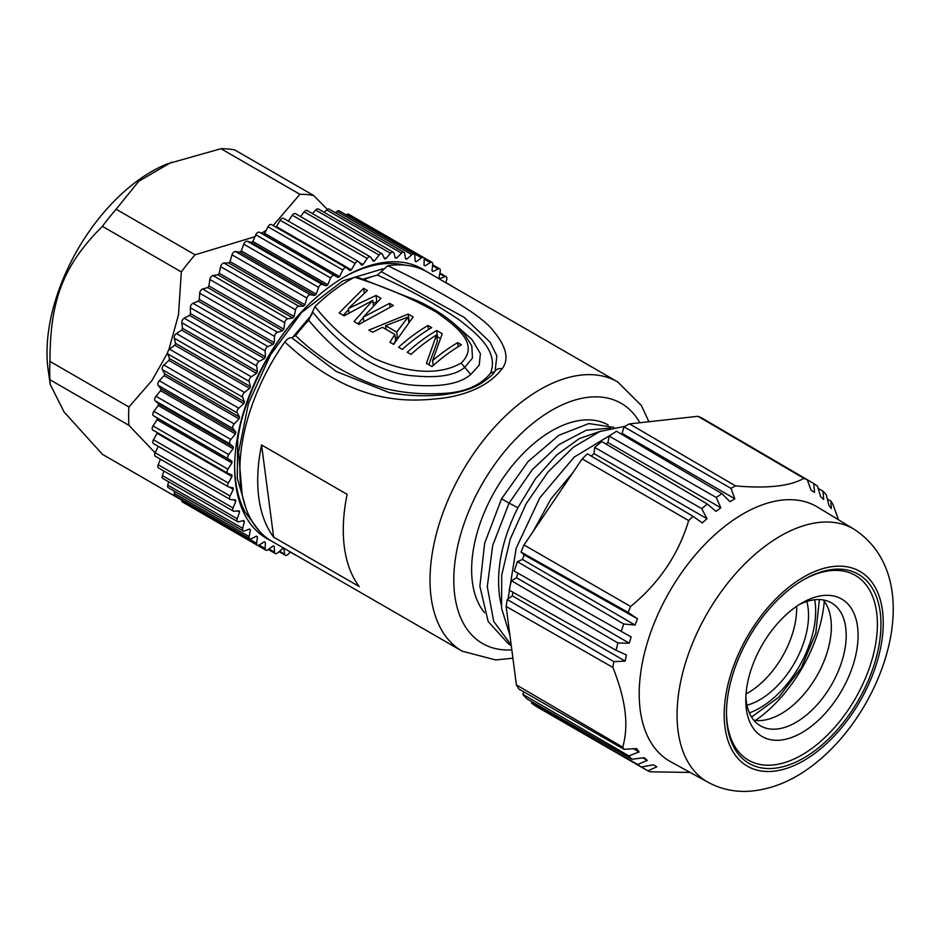 <?xml version="1.0" encoding="UTF-8"?>
<svg xmlns="http://www.w3.org/2000/svg" width="940" height="940" viewBox="0 0 940 940"><rect width="100%" height="100%" fill="white"/><g stroke="black" fill="none" stroke-linecap="round" stroke-linejoin="round"><path stroke-width="1.41" d="M327.32 209.385L313.654 195.508L234.73 149.942A168.072 97.032 120 0 0 220.982 148.708L167.179 163.912A147.897 85.387 120 0 0 47 352.712A147.897 85.387 120 0 0 48.175 370.043L50.196 384.343L64.108 412.014L102.401 454.326L181.326 499.892A168.072 97.032 120 0 0 181.82 499.986M171.585 162.138L138.756 181.255L116.16 209.232A168.072 97.032 120 0 0 102.401 226.34C63.426 265.256 49.949 300.013 49.985 361.418A168.072 97.032 120 0 0 49.726 370.748A168.072 97.032 120 0 0 49.985 379.76L50.196 384.343M49.985 361.418L128.921 406.997A168.072 97.032 120 0 0 128.651 416.314A168.072 97.032 120 0 0 128.921 425.327L155.147 452.869M49.985 379.76L128.921 425.327M220.982 148.708L299.907 194.286L273.188 225.541M313.654 195.508A168.072 97.032 120 0 0 299.907 194.286M116.16 209.232L195.085 254.799A168.072 97.032 120 0 0 181.326 271.907L178.506 314.782L168.742 350.068M102.401 226.34L181.326 271.907M266.149 230.406L261.367 233.285M254.975 236.68L195.085 254.799M167.637 352.712L152.057 380.418L128.921 406.997M290.389 551.98L287.875 554.482A3.361 1.939 -60 0 1 285.384 555.282A3.361 1.939 -60 0 1 284.714 554.201L283.81 548.76A159.659 92.179 -60 0 1 282.611 548.549L277.512 552.955A3.361 1.939 -60 0 1 275.255 553.543A3.361 1.939 -60 0 1 274.574 552.191L274.198 546.351A159.659 92.179 -60 0 1 273.094 545.952L267.888 549.806A3.361 1.939 -60 0 1 265.879 550.182A3.361 1.939 -60 0 1 265.186 548.549L265.374 542.38A159.659 92.179 -60 0 1 264.868 542.098A159.659 92.179 -60 0 1 264.363 541.804L259.111 545.047A3.361 1.939 -60 0 1 257.349 545.259A3.361 1.939 -60 0 1 256.679 543.332L257.407 536.893A159.659 92.179 -60 0 1 256.514 536.141L251.274 538.738A3.361 1.939 -60 0 1 249.758 538.82A3.361 1.939 -60 0 1 249.135 536.576L250.404 529.948A159.659 92.179 -60 0 1 249.629 529.02L244.447 530.959A3.361 1.939 -60 0 1 243.19 530.924A3.361 1.939 -60 0 1 242.638 528.362L244.424 521.63A159.659 92.179 -60 0 1 243.777 520.537L238.737 521.782A3.361 1.939 -60 0 1 237.703 521.677A3.361 1.939 -60 0 1 237.256 518.798L239.559 512.006A159.659 92.179 -60 0 1 239.042 510.772L234.178 511.313A3.361 1.939 -60 0 1 233.379 511.16A3.361 1.939 -60 0 1 233.05 507.964L235.834 501.208A159.659 92.179 -60 0 1 235.458 499.833L230.829 499.669A3.361 1.939 -60 0 1 230.265 499.504A3.361 1.939 -60 0 1 230.065 495.991L233.296 489.341A159.659 92.179 -60 0 1 233.085 487.848L228.726 486.967A3.361 1.939 -60 0 1 228.373 486.838A3.361 1.939 -60 0 1 228.338 483.007L231.992 476.533A159.659 92.179 -60 0 1 231.922 474.935L227.891 473.361A3.361 1.939 -60 0 1 227.738 473.29A3.361 1.939 -60 0 1 227.891 469.154L231.922 462.938A159.659 92.179 -60 0 1 231.992 461.246L228.338 458.99A3.361 1.939 -60 0 1 228.726 454.584L233.085 448.686A159.659 92.179 -60 0 1 233.296 446.935L230.065 444.021A3.361 1.939 -60 0 1 230.829 439.462L235.458 433.939A159.659 92.179 -60 0 1 235.834 432.142L233.05 428.605A3.361 1.939 -60 0 1 234.178 423.952L239.042 418.876A159.659 92.179 -60 0 1 239.559 417.043L237.256 412.919A3.361 1.939 -60 0 1 238.737 408.219L243.777 403.636A159.659 92.179 -60 0 1 244.424 401.791L242.638 397.138A3.361 1.939 -60 0 1 244.447 392.438L249.629 388.396A159.659 92.179 -60 0 1 250.404 386.575L249.135 381.417A3.361 1.939 -60 0 1 251.274 376.787L256.514 373.333A159.659 92.179 -60 0 1 257.407 371.535L256.679 365.954A3.361 1.939 -60 0 1 259.111 361.418L264.363 358.598A159.659 92.179 -60 0 1 265.374 356.859L265.186 350.902A3.361 1.939 -60 0 1 267.888 346.531L273.094 344.369A159.659 92.179 -60 0 1 274.198 342.689L274.574 336.426A3.361 1.939 -60 0 1 277.512 332.255L282.611 330.786A159.659 92.179 -60 0 1 283.81 329.2L284.714 322.702A3.361 1.939 -60 0 1 287.875 318.778L292.81 318.002A159.659 92.179 -60 0 1 294.079 316.522L295.524 309.848A3.361 1.939 -60 0 1 298.85 306.217L303.573 306.158A159.659 92.179 -60 0 1 304.901 304.795L306.875 298.039A3.361 1.939 -60 0 1 310.329 294.737L314.794 295.383A159.659 92.179 -60 0 1 316.169 294.161L318.637 287.382A3.361 1.939 -60 0 1 322.197 284.456L326.333 285.795A159.659 92.179 -60 0 1 327.743 284.726L330.68 278.005A3.361 1.939 -60 0 1 334.299 275.467L338.083 277.5A159.659 92.179 -60 0 1 339.505 276.595L342.877 270.003A3.361 1.939 -60 0 1 346.378 267.806A3.361 1.939 -60 0 1 346.519 267.9L349.892 270.591A159.659 92.179 -60 0 1 351.313 269.862L355.097 263.459A3.361 1.939 -60 0 1 358.422 261.579A3.361 1.939 -60 0 1 358.716 261.813L361.653 265.151A159.659 92.179 -60 0 1 363.063 264.587L367.199 258.465A3.361 1.939 -60 0 1 370.348 256.867A3.361 1.939 -60 0 1 370.76 257.278L373.227 261.214A159.659 92.179 -60 0 1 374.602 260.85L379.055 255.057A3.361 1.939 -60 0 1 382.004 253.753A3.361 1.939 -60 0 1 382.521 254.364L384.495 258.853A159.659 92.179 -60 0 1 385.823 258.664L390.547 253.283A3.361 1.939 -60 0 1 393.261 252.237A3.361 1.939 -60 0 1 393.872 253.072L395.317 258.065A159.659 92.179 -60 0 1 396.586 258.089L401.521 253.154A3.361 1.939 -60 0 1 404.012 252.355A3.361 1.939 -60 0 1 404.682 253.436L405.587 258.888A159.659 92.179 -60 0 1 406.785 259.099L411.885 254.681A3.361 1.939 -60 0 1 414.14 254.106A3.361 1.939 -60 0 1 414.822 255.457L415.198 261.296A159.659 92.179 -60 0 1 416.303 261.684L421.496 257.842A3.361 1.939 -60 0 1 423.517 257.454L348.646 214.238A3.361 1.939 120 0 0 346.637 214.614L346.237 214.908M414.14 254.106L339.27 210.877A3.361 1.939 120 0 0 337.014 211.453L335.474 212.781M404.012 252.355L329.141 209.126A3.361 1.939 120 0 0 326.65 209.937L324.206 212.37M393.261 252.237L318.39 209.009A3.361 1.939 120 0 0 315.676 210.055L312.527 213.638M382.004 253.753L307.133 210.525A3.361 1.939 120 0 0 304.196 211.829L300.541 216.576M370.348 256.867L295.477 213.65A3.361 1.939 120 0 0 292.328 215.237L288.357 221.123M283.845 218.585A3.361 1.939 120 0 0 283.563 218.35A3.361 1.939 120 0 0 280.226 220.242L276.442 226.634A159.659 92.179 120 0 0 275.714 227.01M346.226 267.724L271.648 224.672A3.361 1.939 120 0 0 271.507 224.578A3.361 1.939 120 0 0 268.006 226.775L264.634 233.367A159.659 92.179 120 0 0 263.212 234.272L259.428 232.251A3.361 1.939 120 0 0 255.809 234.777L252.872 241.498A159.659 92.179 120 0 0 251.462 242.567L247.326 241.228A3.361 1.939 120 0 0 243.766 244.153L241.298 250.933A159.659 92.179 120 0 0 239.923 252.155L235.47 251.509A3.361 1.939 120 0 0 232.004 254.811L230.03 261.567A159.659 92.179 120 0 0 228.702 262.93L223.979 263A3.361 1.939 120 0 0 220.653 266.631L219.208 273.293A159.659 92.179 120 0 0 217.939 274.774L213.004 275.549A3.361 1.939 120 0 0 209.843 279.474L208.939 285.971A159.659 92.179 120 0 0 207.74 287.558L202.641 289.038A3.361 1.939 120 0 0 199.703 293.209L199.327 299.472A159.659 92.179 120 0 0 198.222 301.141L193.029 303.303A3.361 1.939 120 0 0 190.315 307.674L190.503 313.631A159.659 92.179 120 0 0 189.492 315.382L184.24 318.202A3.361 1.939 120 0 0 181.808 322.726L182.536 328.319A159.659 92.179 120 0 0 181.643 330.105L176.403 333.559A3.361 1.939 120 0 0 174.264 338.2L175.533 343.347A159.659 92.179 120 0 0 174.758 345.168L169.588 349.21A3.361 1.939 120 0 0 167.767 353.91L169.564 358.575A159.659 92.179 120 0 0 168.918 360.408L163.866 364.99A3.361 1.939 120 0 0 162.385 369.69L164.688 373.815A159.659 92.179 120 0 0 164.171 375.647L159.307 380.724A3.361 1.939 120 0 0 158.179 385.377L160.963 388.913A159.659 92.179 120 0 0 160.587 390.711L155.958 396.245A3.361 1.939 120 0 0 155.194 400.793L158.437 403.707A159.659 92.179 120 0 0 158.214 405.457L153.855 411.368A3.361 1.939 120 0 0 153.479 415.762L157.121 418.018A159.659 92.179 120 0 0 157.05 419.71L153.02 425.926A3.361 1.939 120 0 0 152.868 430.062A3.361 1.939 120 0 0 153.02 430.132L227.597 473.196M157.086 432.494A159.659 92.179 120 0 0 157.121 433.305L153.479 439.779A3.361 1.939 120 0 0 153.502 443.61A3.361 1.939 120 0 0 153.855 443.739M158.308 446.382L155.194 452.763A3.361 1.939 120 0 0 155.394 456.288L230.265 499.504M160.458 459.202L158.179 464.736A3.361 1.939 120 0 0 158.508 467.932L233.379 511.16M163.912 471.058L162.385 475.57A3.361 1.939 120 0 0 162.832 478.448L237.703 521.677M168.648 481.809L167.767 485.134A3.361 1.939 120 0 0 168.319 487.696L243.19 530.924M174.64 491.35L174.264 493.347A3.361 1.939 120 0 0 174.887 495.591L249.758 538.82M181.867 499.622L181.808 500.103A3.361 1.939 120 0 0 182.478 502.031L257.349 545.259M190.996 506.954A3.361 1.939 120 0 0 191.008 506.966L265.879 550.182M296.582 555.552A3.361 1.939 -60 0 1 296.135 555.411A3.361 1.939 -60 0 1 295.783 555.094M432.048 262.389L423.529 257.466A3.361 1.939 -60 0 1 424.21 259.088L424.022 265.256A159.659 92.179 -60 0 1 424.528 265.55A159.659 92.179 -60 0 1 425.033 265.844L430.285 262.601A3.361 1.939 -60 0 1 432.048 262.389A3.361 1.939 -60 0 1 432.717 264.316L431.989 270.743A159.659 92.179 -60 0 1 432.882 271.507L438.122 268.911A3.361 1.939 -60 0 1 439.638 268.828A3.361 1.939 -60 0 1 440.261 271.072L438.992 277.688A159.659 92.179 -60 0 1 439.767 278.628L444.937 276.689A3.361 1.939 -60 0 1 446.206 276.724A3.361 1.939 -60 0 1 446.759 279.274L445.854 282.705M451.247 285.819A3.361 1.939 -60 0 1 451.694 285.971A3.361 1.939 -60 0 1 452.034 286.289M270.814 540.653A155.629 89.852 -60 0 1 234.648 467.356A155.629 89.852 -60 0 1 344.698 276.748A155.629 89.852 -60 0 1 426.255 271.425M415.174 261.038L416.303 261.684M405.504 258.347L406.785 259.099M395.07 257.208L396.586 258.089M383.931 257.584L385.823 258.664M372.087 259.393L374.602 260.85M359.197 262.366L363.063 264.587M276.442 226.634L351.313 269.862M264.634 233.367L339.505 276.595M338.083 277.5L263.212 234.272M252.872 241.498L327.743 284.726M326.333 285.795L251.462 242.567M241.298 250.933L316.169 294.161M314.794 295.383L239.923 252.155M230.03 261.567L304.901 304.795M303.573 306.158L228.702 262.93M219.208 273.293L294.079 316.522M292.81 318.002L217.939 274.774M208.939 285.971L283.81 329.2M282.611 330.786L207.74 287.558M199.327 299.472L274.198 342.689M273.094 344.369L198.222 301.141M190.503 313.631L265.374 356.859M264.363 358.598L189.492 315.382M182.536 328.319L257.407 371.535M256.514 373.333L181.643 330.105M175.533 343.347L250.404 386.575M249.629 388.396L174.758 345.168M169.564 358.575L244.424 401.791M243.777 403.636L168.918 360.408M164.688 373.815L239.559 417.043M239.042 418.876L164.171 375.647M160.963 388.913L235.834 432.142M235.458 433.939L160.587 390.711M158.437 403.707L233.296 446.935M233.085 448.686L158.214 405.457M157.121 418.018L231.992 461.246M231.922 462.938L157.05 419.71M231.992 476.533L157.121 433.305M233.296 489.341L229.442 487.108M235.834 501.208L233.308 499.751M239.559 512.006L237.667 510.925M244.424 521.63L242.908 520.748M250.404 529.948L249.124 529.208M257.407 536.893L256.291 536.246M404.74 265.115A152.268 87.913 120 0 0 343.5 277.453M234.659 465.97A152.268 87.913 120 0 0 245.317 512.406L259.675 531.476M245.328 512.418L252.39 521.829M246.163 508.916L237.268 478.084L237.714 440.625C240.875 408.042 266.525 347.342 301.552 312.55L342.771 280.896L383.015 268.793M292.199 337.801L311.974 314.512M363.04 279.157L377.751 274.962M242.132 494.464L238.56 452.058L248.454 403.507L270.403 355.026L301.552 312.55M648.917 421.743L641.444 405.598L617.686 381.922L427.547 272.142A155.464 89.758 120 0 0 387.809 265.726L377.387 275.079A147.063 84.906 120 0 0 364.18 279.556M312.433 311.822C350.667 358.634 387.221 374.449 414.646 375.93C438.698 378.139 455.406 375.283 464.748 367.352L472.503 358.034L471.774 345.814L464.713 334.558C453.668 321.492 437.946 310.259 417.524 300.847L356.765 276.901L354.568 277.206A155.464 89.758 120 0 0 314.971 306.511L308.684 320.235A147.063 84.906 120 0 0 295.607 335.592L291.717 337.765C289.414 337.484 287.111 338.882 284.808 341.948A155.464 89.758 120 0 0 240.957 487.284A155.464 89.758 120 0 0 272.083 541.405L462.233 651.185L495.65 659.939L512.899 658.212M381.123 271.601L464.196 317.379L490.116 342.195L496.849 355.802L495.122 371.018M495.58 370.184L494.793 371.582C496.214 369.15 498.647 368.21 502.125 368.75C509.221 359.421 506.519 347.06 493.994 331.679C483.454 316.98 448.063 294.995 387.809 265.726M502.125 368.75C492.689 381.053 475.17 393.331 443.95 398.02C408.747 402.144 353.616 406.291 284.808 341.948M258.782 497.577A155.464 89.758 -60 0 1 261.567 444.961L347.142 494.358A155.464 89.758 120 0 0 344.346 546.986A155.464 89.758 120 0 0 359.209 586.548L273.646 537.151A155.464 89.758 -60 0 1 258.782 497.577M273.646 537.151L261.567 444.961M608.145 424.939A113.446 65.495 120 0 0 515.79 461.493A113.446 65.495 120 0 0 472.409 582.165A113.446 65.495 120 0 0 484.535 612.668M533.192 531.382L550.793 499.211L573.165 472.244M601.283 430.955L579.275 438.628L556.597 455.042L535.447 478.765L517.87 507.741C501.831 539.924 495.815 570.004 499.798 597.981L501.114 604.385M508.082 598.909L516.142 548.326L539.795 497.848L574.176 457.122L612.175 434.069M511.184 645.075L493.664 621.352L487.284 586.642L492.701 545.494L509.081 503.1L517.87 507.741M509.915 635.346L501.572 608.25L501.713 575.163L510.197 539.243L526.118 503.805L547.891 472.127L573.341 447.24L599.861 431.507L624.83 426.349M508.517 643.947L488.166 621.493L479.882 586.266L484.629 543.355L501.561 498.764L528.174 461.458L558.818 435.302L588.804 423.564L613.797 427.336M501.561 498.764L509.081 503.1L532.346 469.589L559.171 444.467L586.231 430.238L610.648 428.017M697.962 416.303L629.506 423.893L735.573 485.91C767.428 488.694 790.188 486.18 803.865 478.343L697.962 416.303A166.392 96.068 120 0 1 702.098 418.159L807.343 479.882L811.114 490.351L814.569 492.325L813.711 483.501L707.338 421.226M629.506 423.893A166.392 96.068 120 0 0 623.972 426.819L622.092 433.352L621.093 433.951M582.201 458.873L524.015 544.953L630.623 606.476C659.105 583.129 678.457 554.494 688.668 520.596L582.201 458.873A166.392 96.068 120 0 1 587.453 453.82L693.074 516.354L702.286 522.899L706.986 518.704L701.734 508.634L594.656 447.416A166.392 96.068 120 0 1 601.835 441.565L707.35 504.063L715.998 511.372L720.816 507.8L716.245 497.483A165.605 95.61 120 0 1 721.955 493.676L616.523 431.248A166.392 96.068 120 0 0 609.214 436.113L607.945 442.529L605.936 444.009M594.656 447.416L594.01 453.609L591.248 456.065M524.015 544.953A166.392 96.068 120 0 0 521.054 552.074L524.203 554.859L522.464 559.453L517.423 561.685A166.392 96.068 120 0 0 514.251 571.144L631.128 636.932L629.295 643.207L516.542 577.748L511.454 580.732A166.392 96.068 120 0 0 509.151 590.097L616.1 650.292L626.393 654.957L625.147 661.114L512.277 595.819L512.993 592.27M517.87 573.177L516.542 577.748M518.962 689.091A166.392 96.068 120 0 1 516.401 684.919L506.131 606.429A166.392 96.068 120 0 1 507.236 599.532L512.277 595.819M523.897 691.934L522.793 694.296A166.392 96.068 120 0 0 526.929 698.89L631.903 759.25A166.392 96.068 -60 0 1 628.872 755.889L639.094 751.953L633.442 748.757M531.981 701.792L531.511 703.026A166.392 96.068 120 0 0 536.388 706.539L641.268 767.04A166.392 96.068 -60 0 1 637.708 764.467L647.284 760.413L642.831 757.887M813.711 483.501A165.605 95.61 120 0 1 817.518 486.262L820.679 496.743L823.675 499.446L823.052 491.232A165.605 95.61 120 0 1 826.295 494.828L828.869 505.203L831.36 508.587L830.889 501.079L827.329 498.987M838.457 519.773L833.028 504.604A165.605 95.61 120 0 0 830.889 501.079M690.136 772.433L650.057 771.811A166.392 96.068 -60 0 1 647.954 770.847L656.849 766.793L653.359 764.831M641.327 767.028L647.954 770.847M656.849 766.793L653.394 764.819L641.268 767.04M531.511 703.026L637.708 764.467M647.284 760.413L644.288 757.711L631.903 759.25M522.793 694.296L628.872 755.889M639.094 751.953L636.603 748.557L624.054 749.321L518.974 689.102M624.054 749.321A166.392 96.068 -60 0 1 622.738 747.194C625.934 735.938 626.651 723.706 624.889 710.511C623.267 697.88 619.26 683.521 612.88 667.423L506.131 606.429M516.401 684.919L622.738 747.194M507.248 599.52L613.808 661.643A165.605 95.61 120 0 0 612.88 667.423M613.808 661.643L625.147 661.114M511.454 580.732L617.909 642.96A165.605 95.61 120 0 0 616.1 650.292M617.909 642.96L629.295 643.207M517.423 561.685L623.749 624.007A165.605 95.61 120 0 0 621.269 631.41M623.749 624.007L635.099 625.077L522.464 559.453M635.099 625.077L637.473 618.79L524.203 554.859M637.473 618.79L628.132 612.434L521.054 552.074M630.623 606.476A165.605 95.61 120 0 0 628.132 612.434M693.074 516.354A165.605 95.61 120 0 0 688.668 520.596M706.986 518.704L594.01 453.609M707.35 504.063A165.605 95.61 120 0 0 701.734 508.634M720.816 507.8L607.945 442.529M716.245 497.483L609.214 436.113M721.955 493.676L729.981 501.702L734.857 498.811L622.092 433.352M734.857 498.811L730.932 488.342L623.972 426.819M735.573 485.91A165.605 95.61 120 0 0 730.932 488.342M807.343 479.882A165.605 95.61 120 0 0 803.865 478.343M814.569 492.325L811.079 490.257M823.052 491.232L818.164 488.365M708.231 782.374L670.573 761.682A147.004 84.87 -60 0 1 640.222 710.005A147.004 84.87 -60 0 1 728.688 523.369A147.004 84.87 -60 0 1 817.553 507.095L854.295 529.373A146.076 84.342 -60 0 0 765.982 545.541A146.076 84.342 -60 0 0 682.205 674.873A146.076 84.342 -60 0 0 708.231 782.374C720.769 789.083 734.246 792.056 748.663 791.292C770.436 789.729 791.21 781.528 810.997 766.688C885.327 711.862 929.437 578.864 854.295 529.373M792.961 586.713A109.24 63.074 120 0 0 726.467 713.437A109.24 63.074 120 0 0 814.463 750.954A109.24 63.074 120 0 0 880.768 618.12A109.24 63.074 120 0 0 803.712 579.639A109.24 63.074 120 0 0 792.961 586.713M802.819 580.156A106.725 61.617 -60 0 1 877.243 618.755A106.725 61.617 -60 0 1 812.43 748.029A106.725 61.617 -60 0 1 726.467 712.391M794.112 608.11A79.406 45.849 120 0 0 745.784 700.218A79.406 45.849 120 0 0 809.751 727.501A79.406 45.849 120 0 0 857.95 630.94A79.406 45.849 120 0 0 801.926 602.963A79.406 45.849 120 0 0 794.112 608.11M745.866 696.646A71.005 40.996 120 0 0 760.484 725.868A71.005 40.996 120 0 0 802.983 717.749A71.005 40.996 120 0 0 843.603 655.274A71.005 40.996 120 0 0 831.489 602.881A71.005 40.996 120 0 0 798.871 604.82M823.275 599.955A71.005 40.996 -60 0 1 788.12 709.171A71.005 40.996 -60 0 1 753.845 720.216M824.286 601.248A108.511 62.651 -60 0 1 755.466 720.451M746.031 693.943A68.902 39.785 120 0 0 796.65 608.497A68.902 39.785 120 0 0 796.615 606.323M746.959 705.176A68.902 39.785 120 0 0 808.541 615.359A68.902 39.785 120 0 0 806.814 601.506M404.082 394.753L389.101 392.568L336.391 371.523L291.717 337.765M377.387 275.079C408.406 289.038 435.608 303.926 458.99 319.729C479.471 335.439 498.564 352.406 490.527 373.192C480.129 386.046 463.502 392.826 440.625 393.555C420.627 394.495 401.815 392.732 384.225 388.291C349.986 377.21 320.446 359.656 295.607 335.592M354.568 277.206C385.036 286.829 412.284 298.474 436.325 312.139C455.43 325.781 480.775 344.064 461.14 363.075L470.752 374.496C460.835 383.168 443.234 386.822 417.936 385.482C389.113 384.389 349.586 369.643 308.684 320.235M470.752 374.496L479.224 365.178L480.387 353.652L471.868 339.34L452.034 321.927M461.14 363.075C433.552 378.844 397.056 368.891 373.897 358.257C350.561 344.075 330.927 326.826 314.971 306.511M348.411 308.52L367.34 290.483L363.627 288.333L339.152 312.95L344.111 315.816L372.757 300.412L354.016 321.527L358.963 324.394L393.331 305.488L389.618 303.338L363.275 317.097L380.959 298.344L376 295.477L348.411 308.52L348.975 312.773M393.625 344.404L413.142 316.921L408.195 314.066L368.868 330.105L372.581 332.255L382.463 327.308L394.835 334.452L389.912 342.254L393.625 344.404M431.707 327.637A155.464 89.758 120 0 0 402.285 349.398L398.572 347.26A155.464 89.758 -60 0 1 427.994 325.498L431.707 327.637M432.6 360.631L442.235 333.724L436.665 330.504A155.464 89.758 -60 0 0 407.243 352.265L410.956 354.404A155.464 89.758 120 0 1 436.56 334.946L426.431 363.345L432.001 366.553A155.464 89.758 120 0 1 461.423 344.792L457.71 342.654A155.464 89.758 -60 0 0 432.6 360.631L433.234 365.46M364.238 293.045L363.627 288.333M373.133 303.279L376.834 301.857L376 295.477M363.804 321.163L363.275 317.097M390.088 306.887L389.618 303.338M373.439 305.606L372.757 300.412M358.022 323.842L363.322 317.497M343.323 315.358L348.552 309.542M408.583 320.575L409.816 320.893M409.029 320.446L408.195 314.066M393.425 344.287L395.67 340.785L394.835 334.452M385.318 328.965L385.964 328.683M395.176 337.061L397.373 338.329M397.491 338.13L396.704 332.102L408.125 317.015L408.794 322.173M396.704 332.102L385.565 325.663L408.125 317.015M386.046 329.376L385.565 325.663M428.522 329.552L427.994 325.498M436.665 330.504L437.5 336.884L440.284 338.494M458.238 346.707L457.71 342.654M428.816 364.72L437.394 341.291L436.56 334.946M437.5 336.884A147.063 84.906 120 0 0 436.865 337.248M444.937 276.689L439.755 273.693M438.122 268.911L432.565 265.691M430.285 262.601L424.21 259.088M421.496 257.842L346.637 214.614M411.885 254.681L337.014 211.453M401.521 253.154L326.65 209.937M390.547 253.283L315.676 210.055M379.055 255.057L304.196 211.829M367.199 258.465L292.328 215.237M355.097 263.459L280.226 220.242M342.877 270.003L268.006 226.775M259.428 232.251L334.299 275.467M330.68 278.005L255.809 234.777M247.326 241.228L322.197 284.456M318.637 287.382L243.766 244.153M235.47 251.509L310.329 294.737M306.875 298.039L232.004 254.811M223.979 263L298.85 306.217M295.524 309.848L220.653 266.631M213.004 275.549L287.875 318.778M284.714 322.702L209.843 279.474M202.641 289.038L277.512 332.255M274.574 336.426L199.703 293.209M193.029 303.303L267.888 346.531M265.186 350.902L190.315 307.674M184.24 318.202L259.111 361.418M256.679 365.954L181.808 322.726M176.403 333.559L251.274 376.787M249.135 381.417L174.264 338.2M169.588 349.21L244.447 392.438M242.638 397.138L167.767 353.91M163.866 364.99L238.737 408.219M237.256 412.919L162.385 369.69M159.307 380.724L234.178 423.952M233.05 428.605L158.179 385.377M155.958 396.245L230.829 439.462M230.065 444.021L155.194 400.793M153.855 411.368L228.726 454.584M228.338 458.99L153.479 415.762M153.02 425.926L227.891 469.154M153.479 439.779L228.338 483.007M155.194 452.763L230.065 495.991M158.179 464.736L233.05 507.964M162.385 475.57L237.256 518.798M167.767 485.134L242.638 528.362M174.264 493.347L249.135 536.576M181.808 500.103L256.679 543.332M259.111 545.047L265.186 548.549M269.005 548.984L274.574 552.191M279.533 551.216L284.714 554.201M617.686 381.922A155.464 89.758 120 0 0 490.903 431.272A155.464 89.758 120 0 0 431.096 597.064A155.464 89.758 120 0 0 462.233 651.185M639.87 422.741A138.65 80.053 120 0 0 523.075 431.801A138.65 80.053 120 0 0 454.748 595.231A138.65 80.053 120 0 0 511.818 649.869M814.78 753.386A112.471 64.93 120 0 0 882.472 610.589A112.471 64.93 120 0 0 792.643 584.28A112.471 64.93 120 0 0 724.963 727.078A112.471 64.93 120 0 0 814.78 753.386M749.391 712.873A78.995 45.602 120 0 0 815.121 602.575A78.995 45.602 120 0 0 814.686 599.767M494.793 371.582L490.527 373.192M451.694 285.971L445.877 282.611M446.206 276.724L439.885 273.07M439.638 268.828L432.659 264.798M358.422 261.579L283.563 218.35M346.378 267.806L271.507 224.578M227.738 473.29L152.868 430.062M228.373 486.838L153.502 443.61M275.255 553.543L268.288 549.512M285.384 555.282L279.051 551.627M296.135 555.411L290.319 552.05M508.505 643.947L511.243 645.522M751.565 717.032L778.849 697.151L801.444 667.529L815.803 633.149L819.386 599.567M495.004 371.206C493.018 373.709 493.759 374.437 483.454 381.781C465.171 395.117 425.362 399.347 389.101 392.568"/></g></svg>
